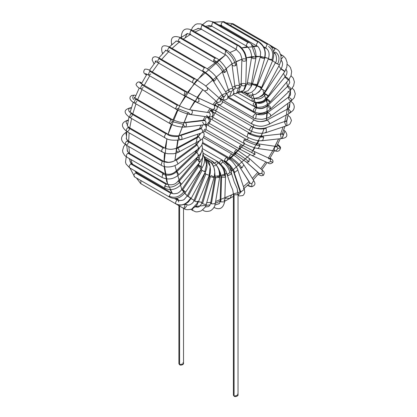 <?xml version="1.0" encoding="UTF-8"?>
<svg xmlns="http://www.w3.org/2000/svg" width="417" height="417" viewBox="0 0 417 417"><rect width="100%" height="100%" fill="white"/><g stroke="black" fill="none" stroke-linecap="round" stroke-linejoin="round"><path stroke-width="0.63" d="M182.849 362.795C185.372 363.582 180.942 366.142 179.581 364.682L179.581 362.795M178.903 205.659L178.903 363.739L179.581 364.682L183.527 363.739L183.527 208.328M179.581 364.682L179.581 206.05L179.581 364.682M221.781 165.429L224.31 168.26L226.014 171.168L227.062 174.494L228.271 175.609L227.062 174.494L229.856 172.674C228.949 168.254 226.53 164.694 222.6 161.989C226.53 164.694 228.949 168.254 229.856 172.674L230.935 172.972L231.643 173.889L228.271 175.609L231.643 173.889C230.982 169.875 228.964 166.133 225.592 162.666L222.266 160.081L220.218 161.014L219.478 162.896L220.218 161.014L222.266 160.081L222.6 161.989L220.729 164.136M223.929 200.024L224.784 201.062L224.19 201.891L220.838 201.875L220.16 200.931L220.838 201.875L221.552 177.209L220.874 176.261L224.638 175.354L225.498 176.396L224.904 177.225L221.552 177.209L220.838 201.875L224.19 201.891L224.784 201.062C223.371 208.281 219.733 210.392 213.874 207.385M218.091 204.022L219.019 203.83L219.749 202.943L220.16 200.931L220.874 176.261L221.552 177.209L224.904 177.225L225.498 176.396L224.784 201.062M224.638 175.354C224.414 169.995 222.157 165.778 217.862 162.713C222.157 165.778 224.414 169.995 224.638 175.354M225.498 176.396C224.82 171.09 224.857 166.988 217.403 161.384L215.172 162.583L214.896 163.104L215.172 162.583L217.403 161.384L217.862 162.713L216.246 165.273M215.042 203.152L214.984 204.961C215 204.57 214.823 208.203 210.298 210.877C207.056 211.763 204.664 211.555 203.121 210.267L202.584 209.954M215.261 203.704L211.377 203.861L210.694 202.949L211.377 203.861L215.725 177.606L215.047 176.693L215.725 177.606L211.377 203.861L215.261 203.704L219.608 177.449L215.725 177.606L219.608 177.449C220.974 172.044 218.722 166.748 212.837 161.561L210.913 162.338L212.837 161.561L213.301 162.359C217.961 165.82 219.988 170.662 219.389 176.897C219.988 170.662 217.961 165.82 213.301 162.359L212.623 164.564M215.996 176.047L219.389 176.897M211.044 175.463L214.171 177.043L206.326 204.012C205.774 204.596 204.528 204.466 202.584 203.616C204.528 204.466 205.774 204.596 206.326 204.012L206.321 204.09C206.405 205.836 204.664 208.114 201.083 210.929C194.729 212.905 195.464 211.273 193.029 210.658L192.581 209.939L192.743 208.599L192.581 209.939L193.029 210.658L190.819 209.381M202.584 203.616L201.88 202.803L202.584 203.616L210.434 176.568L209.73 175.755L210.434 176.568L202.584 203.616M214.182 176.964C213.629 177.548 212.383 177.418 210.434 176.568C212.383 177.418 213.629 177.548 214.182 176.964C215.698 170.079 213.984 164.746 209.047 160.972C213.984 164.746 215.698 170.079 214.182 176.964M214.171 177.043L214.781 172.268L214.083 167.874L211.972 163.589L210.418 161.853L208.714 160.608L207.661 160.665L208.714 160.608L209.047 160.972L209 162.656M184.627 204.408L186.222 204.544L184.627 204.408M186.686 205.842L184.663 208.609M205.623 158.841L206.233 159.284L205.623 158.846L206.233 159.284L210.189 166.43L209.209 175.291L205.842 174.134L194.723 201.15L193.973 200.468L194.723 201.15L198.085 202.308L194.723 201.15L205.842 174.134L209.209 175.291L210.189 166.43L206.233 159.284C211.028 161.181 211.138 174.353 209.365 175.213L198.247 202.229C197.126 203.527 198.549 204.924 191.752 209.063L198.085 202.308L191.752 209.063C187.989 210.043 185.372 209.871 183.907 208.547L185.065 204.658L183.907 208.547L148.593 188.156M205.842 174.134L205.091 173.451L205.842 174.134M141.181 183.72L140.717 183.61L140.946 180.587L140.717 183.61L136.416 177.97M175.557 198.383L178.346 199.998L177.194 200.113C175.698 201.421 175.276 202.693 175.932 203.934L175.932 203.934C175.276 202.693 175.698 201.421 177.194 200.113L174.275 198.429L177.194 200.113L178.346 199.998L178.669 201.948M175.932 203.934C181.682 206.352 186.597 204.356 190.689 197.95L187.212 196.006L188.031 196.537L202.083 170.376L201.26 169.839L202.083 170.376L188.031 196.537L190.689 197.95C186.597 204.356 181.682 206.352 175.932 203.934M189.104 196.907L190.689 197.95M204.356 157.131L205.482 158.606L207.025 162.932L206.983 167.186L206.279 169.907L205.336 172.028L202.083 170.376L204.737 171.783L206.623 164.272L204.445 157.506L206.623 164.272L204.737 171.783L205.336 172.028L191.288 198.19L188.354 201.995L184.533 204.445L180.28 205.216L177.944 204.83L176.037 204.002L140.717 183.61M134.894 170.876L135.285 171.533L134.894 170.876M134.67 176.871C133.492 175.927 133.763 174.598 135.489 172.878C133.763 174.598 133.492 175.927 134.67 176.871L129.932 168.009M135.489 172.878L136.901 173.003L135.489 172.878L170.803 193.269L171.96 193.154L170.803 193.269L135.489 172.878M134.915 170.887L136.901 173.003M203.136 154.285L204.643 158.835L204.393 162.51L203.772 164.585L202.193 167.598L201.051 166.571L202.193 167.598L185.643 192.117L184.502 191.085L185.643 192.117C179.977 198.555 175.724 199.879 169.651 197.158L169.172 196.214L170.803 193.269L169.172 196.214C174.806 198.601 179.915 196.892 184.502 191.085L181.812 189.532L182.719 189.917L199.269 165.403L198.362 165.012L199.269 165.403L182.719 189.917L184.502 191.085C179.915 196.892 174.806 198.601 169.172 196.214L169.651 197.158L134.331 176.766M183.861 191.184C181.76 189.699 181.379 189.276 182.719 189.917M201.051 166.571L199.269 165.403L201.051 166.571L203.011 155.76L201.051 166.571C202.615 167.832 202.401 167.863 200.41 166.67M131.501 163.719L129.932 160.733L130.208 161.911L129.989 160.889M130.208 161.911L131.939 163.829L130.782 163.944C129.108 165.554 128.796 166.883 129.843 167.915C128.796 166.883 129.108 165.554 130.782 163.944L132.319 164.298M131.939 163.829L167.253 184.215L166.102 184.33L164.72 185.998L164.944 188.223L164.72 185.998L166.102 184.33L130.782 163.944L166.102 184.33L167.259 184.22M164.72 185.998C170.037 188.291 175.077 186.993 179.847 182.114L177.944 181.228L178.945 181.494L197.491 159.367L196.49 159.106L197.491 159.367L178.945 181.494L179.847 182.114C175.077 186.993 170.037 188.291 164.72 185.998M126.247 156.771L125.491 162.156L126.096 164.063L129.624 167.832L164.944 188.223C170.741 190.923 176.25 189.584 181.489 184.199L179.847 182.114L181.484 184.199M181.489 184.199L200.035 162.077L197.491 159.367L198.393 159.987L201.218 152.705L198.393 159.987L200.035 162.077L198.591 161.535M127.216 149.76L127.232 150.839L127.216 149.76M127.248 149.979L127.232 150.839L129.056 153.07L127.899 153.185C126.283 154.697 125.934 156.01 126.851 157.126L126.851 157.126C125.934 156.01 126.283 154.697 127.899 153.185L129.056 153.07L129.51 153.816M127.899 153.185L163.219 173.576L164.376 173.462L163.219 173.576L127.899 153.185M201.953 144.98L202.537 148.04L201.52 152.137L200.316 154.066L198.909 155.635L196.897 152.513L198.909 155.635L178.924 174.692L176.912 171.575L178.924 174.692C173.66 179.221 168.041 180.144 162.062 177.465L162.625 174.045L163.219 173.576L162.625 174.045C167.493 176.203 172.257 175.38 176.912 171.575L175.734 171.345L176.824 171.517L196.808 152.455L195.719 152.288L196.808 152.455L176.912 171.575C172.257 175.38 167.493 176.203 162.625 174.045L162.062 177.465L126.742 157.079L124.667 155.473L122.874 152.466L122.577 150.547L123.656 146.612L125.277 144.527M196.897 152.513L199.712 147.764L196.897 152.513M198.909 155.635L197.773 155.437M126.455 136.051L125.772 132.517L126.638 132.491L125.772 132.517L126.455 136.051M126.419 137.766L126.262 138.673L126.419 137.766M128.566 141.884C128.118 143.938 127.19 144.923 125.772 144.829L125.772 144.829C124.985 143.646 125.371 142.353 126.93 140.941L128.087 140.826L126.93 140.941L162.249 161.327L163.401 161.212L162.666 161.15C167.061 163.162 171.434 162.802 175.797 160.065L175.27 160.175L175.797 160.065C171.434 162.802 167.061 163.162 162.666 161.15L162.249 161.327L126.93 140.941C125.371 142.353 124.985 143.646 125.772 144.829L125.772 144.829C120.138 140.732 120.138 136.625 125.772 132.517L126.674 131.996M198.007 148.504L198.831 148.473L197.225 144.881L176.417 160.295L175.797 160.065L176.417 160.295L197.225 144.881L198.831 148.473L178.023 163.891L176.417 160.295L178.023 163.891C174.952 166.138 167.321 168.864 161.092 165.221L162.249 161.327L161.092 165.221L125.772 144.829M197.225 144.881L196.079 144.756L196.61 144.647L199.3 141.082L196.61 144.647L197.225 144.881M127.508 124.678C126.023 123.229 125.798 121.858 126.836 120.56L128.186 120.701L126.982 120.492L128.321 119.992M127.456 125.017L127.201 125.71L127.456 125.017M129.51 128.858C128.863 130.855 127.91 131.704 126.648 131.397C125.981 130.161 126.398 128.889 127.899 127.571L129.056 127.456L127.899 127.571L163.219 147.962L164.486 147.926L163.219 147.962L127.899 127.571C126.398 128.889 125.981 130.161 126.648 131.397L126.648 131.397M162.515 151.96C161.217 151.11 161.452 149.776 163.219 147.962C161.452 149.776 161.217 151.11 162.515 151.96M178.309 152.226C179.68 151.371 179.487 150.021 177.741 148.171L176.589 148.051L177.741 148.171L198.747 136.865L197.595 136.745L198.747 136.865L177.741 148.171C179.487 150.021 179.68 151.371 178.309 152.226C176.401 151.235 175.792 149.87 176.485 148.118M199.321 140.92C200.686 140.065 200.499 138.715 198.747 136.865C200.499 138.715 200.686 140.065 199.321 140.92L177.663 152.658L173.748 153.732L167.816 153.748L163.964 152.752L162.062 151.851L126.742 131.459C120.899 126.57 120.977 122.911 126.982 120.492M197.684 136.703L198.362 136.265L200.15 133.409L198.362 136.265L197.684 136.703M129.791 112.256C128.384 110.786 128.316 109.369 129.588 108.008L131.24 108.311L129.989 107.878L131.444 107.649M132.319 115.134C131.506 117.031 130.547 117.73 129.442 117.229L130.782 113.487L131.939 113.372L130.782 113.487L166.102 133.878L167.253 133.763L167.733 134.727C171.481 136.588 175.208 137.047 178.919 136.114L179.68 135.353L180.749 135.504L179.68 135.353C179.315 136.64 167.775 135.191 167.253 133.763L166.102 133.878L130.782 113.487L129.442 117.229M164.976 137.782L164.976 137.782C164.147 136.62 164.522 135.322 166.102 133.878C164.522 135.322 164.147 136.62 164.976 137.782M129.989 107.878C125.553 109.348 121.905 111.584 129.624 117.38L164.944 137.766C168.056 140.128 173.456 140.784 181.145 139.742L181.145 139.742C182.411 138.533 182.286 137.12 180.749 135.504L201.312 128.655L200.243 128.504L201.312 128.655L180.749 135.504C182.286 137.12 182.411 138.533 181.14 139.742C179.393 139.528 178.653 138.319 178.919 136.114M205.357 124.772L206.347 127.706L205.909 129.63L204.862 131.079L201.708 132.893C202.98 131.678 202.85 130.266 201.312 128.655C202.85 130.266 202.98 131.678 201.703 132.893L181.145 139.742M199.482 129.26L201.734 127.638L201.906 126.747L201.724 127.722M133.706 99.517C132.371 98.042 132.45 96.624 133.946 95.253M134.727 95.107L135.78 95.665L134.727 95.107L131.657 95.436L130.13 96.921L129.901 98.334L130.396 99.752L131.845 101.331L134.331 103.009L134.071 102.77L135.489 99.116L136.646 99.001L135.489 99.116L170.803 119.507L171.96 119.392L172.174 121.639C171.194 123.338 170.261 123.828 169.365 123.124L170.803 119.507L135.489 99.116L134.071 102.77L169.651 123.401C174.16 125.976 179.279 127.206 185.007 127.091L185.622 126.857C186.795 125.434 186.707 124.047 185.357 122.687L184.491 122.494L185.357 122.687L204.856 120.503L203.986 120.31L204.856 120.503L185.357 122.687C186.707 124.047 186.795 125.434 185.622 126.857L185.007 127.091L183.027 124.276L172.174 121.639M136.901 101.133C135.958 102.884 135.014 103.426 134.071 102.77M134.389 98.72L134.331 97.328L136.646 99.001L171.96 119.392L170.803 119.507L169.365 123.124M185.007 127.091L205.122 124.673C206.29 123.25 206.207 121.858 204.856 120.503C206.207 121.858 206.29 123.25 205.122 124.673L204.502 124.902L202.521 122.092M139.778 82.67L141.827 82.947M143.125 87.278C142.088 88.847 141.175 89.233 140.393 88.44L141.874 84.901L143.031 84.787L141.874 84.901L177.194 105.287L178.346 105.173L177.194 105.287L141.874 84.901L140.393 88.44L140.717 88.79L140.393 88.44M177.767 108.613L188.734 112.736L177.767 108.613L176.037 109.181L175.583 108.446L177.194 105.287L175.583 108.446L176.037 109.181L140.717 88.79C138.267 87.758 136.703 86.319 136.015 84.469C137.151 81.888 138.825 81.279 141.035 82.639M176.037 109.181C181.046 111.912 185.779 113.685 190.235 114.498L191.643 113.987C192.685 112.512 192.612 111.219 191.424 110.109L209.261 112.653L191.424 110.109C192.612 111.219 192.685 112.512 191.643 113.987L190.235 114.498L188.734 112.736M208.067 117.041L209.48 116.531C210.522 115.056 210.449 113.758 209.261 112.653C210.449 113.758 210.522 115.056 209.48 116.531L208.073 117.041L206.571 115.28M146.409 75.013L145.736 74.497L146.409 75.013M146.523 74.831L145.924 74.627L146.523 74.831M150.798 73.991L148.593 75.154L148.212 74.685L149.75 71.26L150.902 71.145L149.75 71.26L185.065 91.651L186.222 91.537L186.686 92.861L184.632 95.613L195.964 101.586L184.632 95.613M146.398 75.029L145.736 74.497C143.453 73.267 143.146 71.51 144.808 69.232C146.753 68.904 148.786 69.54 150.902 71.145L186.222 91.537L185.065 91.651L183.907 95.545L185.065 91.651L149.75 71.26L148.212 74.685L148.593 75.154L145.502 73.548M148.593 75.154L183.907 95.545L196.704 102.285L199.013 101.571L198.638 98.084L214.401 105.345L198.763 98.151L199.013 101.571L196.704 102.285L195.964 101.586C195.62 99.121 196.553 97.979 198.763 98.151M196.704 102.285L212.336 109.478L214.646 108.764L214.401 105.345L214.646 108.764L212.279 109.452M154.186 63.702L153.378 62.805L154.186 63.702M154.394 63.431L153.857 63.233L154.394 63.431M159.685 61.674L157.715 62.514L157.287 61.909L158.867 58.62L160.024 58.505L158.867 58.62L194.186 79.011L195.344 78.896L194.186 79.011L158.867 58.62L157.287 61.909L157.715 62.514L155.108 61.346L156.339 60.7M217.914 102.775L204.565 90.979L192.904 82.811C192.279 81.565 192.706 80.299 194.186 79.011C192.706 80.299 192.279 81.565 192.904 82.811L204.565 90.979L207.494 90.03L207.411 87.356L207.494 90.03L204.565 90.979L192.904 82.811L157.715 62.514M217.523 102.608L220.452 101.659L220.369 98.985L220.452 101.659L217.523 102.608C215.141 102.149 218.633 97.01 220.108 98.803L204.7 85.151L195.344 78.896L160.024 58.505L157.329 57.192L155.239 56.722L153.758 57.009L152.648 57.911L152.127 59.975L154.097 63.822M162.844 53.418L162.067 52.313L162.844 53.418M163.068 53.178L162.687 53.016L163.068 53.178M169.521 50.702L167.801 51.255L167.347 50.509L168.958 47.361L170.115 47.246L168.958 47.361L204.278 67.752L205.435 67.637L204.278 67.752L168.958 47.361L167.347 50.509L167.801 51.255L165.408 50.332L165.867 50.071M223.319 96.65L223.288 97.088L222.824 96.176L224.19 96.9L222.824 96.176L212.936 80.465L214.302 81.19L212.936 80.465C210.679 77.286 207.405 74.346 203.121 71.641L202.641 70.661L204.278 67.752L202.641 70.661C207.697 73.809 211.581 77.322 214.302 81.19L216.85 78L214.302 81.19C211.581 77.322 207.697 73.809 202.641 70.661L203.121 71.641L167.801 51.255M222.814 99.726L224.19 96.9L226.739 93.71L224.19 96.9L222.829 99.731L220.411 98.62M216.334 77.51L216.85 78C214.708 74.601 210.903 71.145 205.435 67.637L170.115 47.246C161.238 43.462 161.124 47.731 162.067 52.313L162.599 53.684M222.824 96.176L222.866 94.404L226.222 93.22L226.739 93.71L216.85 78M221.109 98.271L220.145 98.464M172.185 44.416L171.491 43.399L172.185 44.416M175.646 41.549L176.12 40.981L175.646 41.549M179.998 41.408L178.559 41.716L178.085 40.819L179.717 37.827L180.869 37.712L179.717 37.827L215.031 58.213L216.188 58.099L215.031 58.213L179.717 37.827L178.085 40.819L178.559 41.716L176.125 40.975L176.026 41.247M215.803 61.325L213.874 62.107L213.671 59.84L215.031 58.213L213.671 59.84C219.014 63.311 222.725 67.564 224.805 72.6L226.671 70.202L224.805 72.6C222.725 67.564 219.014 63.311 213.671 59.84L213.874 62.107L178.559 41.716M213.874 62.107C215.297 61.971 223.069 70.874 222.292 71.682L224.805 72.6L222.292 71.682L222.334 70.739M222.292 71.682L228.808 90.995L231.32 91.912L233.186 89.514L231.32 91.912L229.668 96.442L227.807 96.118L229.668 96.442L231.32 91.912L228.808 90.995L228.85 90.056C229.746 88.675 230.982 88.248 232.55 88.774L233.186 89.514L226.671 70.202C227.114 68.623 219.342 59.094 216.188 58.099L180.869 37.712C173.712 35.096 170.584 36.993 171.491 43.399L171.726 44.812M226.035 69.457L226.671 70.202M181.713 37.103L181.301 36.342L181.713 37.103M186.17 34.277L186.873 33.688L186.17 34.277M190.809 34.074L189.652 34.189L190.809 30.3L191.961 30.186L190.809 30.3L226.123 50.692L227.281 50.577L226.123 50.692L190.809 30.3L189.652 34.189L186.873 33.688L186.435 34.121M234.145 89.28L234.938 88.795L235.042 87.633L232.045 64.765C233.067 63.697 226.525 54.252 224.966 54.58L225.561 51.129L226.123 50.692L225.561 51.129C231.008 54.815 234.354 59.647 235.6 65.636L236.632 64.161L235.6 65.636C234.354 59.647 231.008 54.815 225.561 51.129L224.966 54.58L189.652 34.189M232.05 64.484C232.373 65.865 233.556 66.251 235.6 65.636C233.556 66.251 232.373 65.865 232.05 64.484M234.995 87.096L234.995 86.814C235.318 88.195 236.502 88.581 238.545 87.966L239.577 86.491L238.545 87.966L236.439 93.507L233.473 93.585L236.439 93.507L238.545 87.966C236.502 88.581 235.318 88.195 234.995 86.814C235.735 85.417 237.038 85.011 238.905 85.594L239.577 86.491L236.632 64.161C235.819 58.948 232.702 54.419 227.281 50.577L191.961 30.186C185.596 27.355 182.041 29.404 181.301 36.342L181.301 37.379M235.959 63.264L236.632 64.161M196.96 28.966L197.898 28.445L196.96 28.966M201.614 28.929L200.744 28.909L201.901 25.015L203.053 24.9L201.901 25.015L237.216 45.406L238.373 45.291L237.669 45.218C243.007 48.956 245.837 54.116 246.15 60.689L246.478 60.053L246.15 60.689C245.837 54.116 243.007 48.956 237.669 45.218L237.216 45.406L201.901 25.015L200.744 28.909L197.898 28.445L197.158 28.888M239.671 87.805L240.724 86.689L241.156 84.766L241.855 59.923C242.246 59.271 240.604 53.694 239.759 53.089L236.058 49.3L237.216 45.406L236.058 49.3L200.744 28.909M241.87 60.1C242.892 61.351 244.32 61.549 246.15 60.689C244.32 61.549 242.892 61.351 241.87 60.1C242.324 58.776 243.632 58.443 245.801 59.11M241.156 84.766C241.61 83.442 242.923 83.113 245.087 83.775L245.764 84.724L245.535 86.72L244.941 88.581L243.559 90.645L245.436 85.355C243.606 86.215 242.183 86.022 241.156 84.766C242.183 86.022 243.606 86.215 245.436 85.355L243.559 90.645L238.519 91.855M207.817 25.833L208.974 25.484L207.817 25.833M212.097 26.12L211.497 26.026L212.654 22.137L213.812 22.023L212.654 22.137L247.969 42.524L249.262 42.508L251.347 44.093L255.944 58.031L251.347 44.093L249.126 42.409L213.812 22.023L208.781 20.85L206.827 21.277L202.542 24.624M247.255 46.527L211.497 26.026L212.654 22.137L247.969 42.524C246.212 44.332 245.973 45.661 247.255 46.527C245.973 45.661 246.212 44.332 247.969 42.524L249.262 42.508M246.817 46.417C247.25 46.235 248.386 47.538 250.21 50.316C251.54 54.288 251.931 56.613 251.378 57.275L251.519 57.739C253.312 58.875 254.787 58.974 255.944 58.031C254.787 58.974 253.312 58.875 251.519 57.739L247.172 83.999C248.965 85.131 250.435 85.23 251.592 84.291L251.587 84.338M251.519 57.739C251.56 56.535 252.806 56.326 255.261 57.124M241.573 92.027L243.424 92.298L248.157 90.677L250.883 86.866L255.944 58.015C256.361 52.094 254.829 47.455 251.347 44.093L249.126 42.409M251.592 84.291C250.435 85.23 248.965 85.131 247.172 83.999L247.031 83.536L245.504 86.851M247.172 83.999C247.208 82.79 248.454 82.582 250.909 83.379M219.081 25.062L219.848 25.072L219.081 25.062M221.927 25.739C220.749 24.796 221.02 23.461 222.746 21.741C221.02 23.461 220.749 24.796 221.927 25.739L219.097 25.072M214.114 22.195L223.903 21.627L259.218 42.018L258.06 42.133C256.491 43.561 256.116 44.864 256.924 46.032C256.116 44.864 256.491 43.561 258.06 42.133L222.746 21.741L223.903 21.627L222.746 21.741L258.06 42.133L259.218 42.018L259.697 43.019C264.305 46.412 265.931 51.327 264.587 57.76C265.931 51.327 264.305 46.412 259.697 43.019M221.589 25.635L256.924 46.032M256.908 46.021C258.311 46.35 259.546 48.476 260.615 52.406L260.317 56.889L264.055 57.369L264.587 57.76C264.482 58.708 263.195 58.625 260.719 57.51L260.317 56.889L260.719 57.51C263.195 58.625 264.482 58.708 264.587 57.76L264.759 58.182C266.327 51.296 264.477 45.906 259.218 42.018M260.317 56.889L252.462 83.937L256.2 84.411L256.731 84.807C256.627 85.756 255.34 85.673 252.864 84.557L252.462 83.937L252.864 84.557C255.34 85.673 256.627 85.756 256.731 84.807L256.903 85.23L264.759 58.182M230.518 25.447L231.868 23.852L233.02 23.738L231.868 23.852L267.182 44.244L268.339 44.129L267.182 44.244L231.868 23.852L230.518 25.447M268.392 58.755L271.848 59.793C273.75 53.949 272.645 49.487 268.532 46.417C272.645 49.487 273.75 53.949 271.848 59.793L272.666 60.517L269.179 59.459L272.666 60.517L261.548 87.528L258.055 86.47L261.548 87.528L260.724 86.809L257.268 85.772L258.055 86.47L257.268 85.772L268.392 58.755L269.179 59.459L268.392 58.755C269.851 53.975 269.064 50.431 266.025 48.132L265.738 47.846L267.182 44.244L265.738 47.846L266.025 48.132L263.596 46.73M246.619 93.147L247.099 94.122L246.619 93.147M249.215 93.09L248.251 94.007L247.099 94.122C247.516 95.467 250.393 95.493 255.73 94.195C259.244 91.719 261.183 89.499 261.548 87.528M271.076 46.49L275.058 48.789L276.216 48.674L275.058 48.789L271.076 46.49M275.606 52.141C279.249 54.882 279.937 58.813 277.675 63.926C279.937 58.813 279.249 54.882 275.606 52.141L273.901 52.678L273.625 52.417L273.901 52.678C276.111 52.724 277.665 60.548 275.35 62.79L279.426 64.979L280.995 60.423L280.995 55.831L279.369 51.682L277.899 49.925L268.376 44.15M273.448 51.927L275.058 48.789L273.448 51.927M276.612 63.577C274.876 62.54 275.23 62.659 277.675 63.926L275.35 62.79L261.303 88.957L262.564 89.738L265.379 91.146L279.426 64.979M262.564 89.738C260.828 88.706 261.183 88.821 263.627 90.088L261.303 88.957L259.327 91.573L257.951 92.663M249.715 95.118L249.986 97.218L249.715 95.118M252.733 94.737L251.138 97.104L249.986 97.218L252.014 98.073L254.313 98.402L258.79 97.453L262.309 95.118L265.379 91.146M280.886 55.31L282.601 55.518L280.886 55.31M283.06 56.858L280.975 59.6M281.011 55.946L281.444 55.633L281.011 55.946M280.99 68.868L264.441 93.382L265.608 94.43C264.024 93.158 264.227 93.116 266.213 94.305C268.324 95.801 268.704 96.223 267.365 95.582L265.608 94.43C264.024 93.158 264.227 93.116 266.213 94.305C268.324 95.801 268.704 96.223 267.365 95.582L268.277 95.973L284.827 71.453L283.92 71.062C285.254 71.708 284.874 71.281 282.762 69.79C280.777 68.602 280.573 68.638 282.158 69.915C280.573 68.638 280.777 68.602 282.762 69.79C284.874 71.281 285.254 71.708 283.92 71.062L280.99 68.868L281.798 67.439L282.575 64.578L282.549 63.123L281.809 60.991L281.048 60.079M265.608 94.43C262.361 98.558 258.79 99.825 254.902 98.224L253.27 101.149L252.113 101.258L252.087 98.636L252.113 101.258L256.382 102.488C260.948 101.946 263.502 101.185 264.034 100.2L268.277 95.973M252.394 98.167L252.087 98.636L252.394 98.167M287.219 64.411L289.033 65.75L290.472 67.564L291.665 71.474L291.05 75.696L288.694 79.751L287.694 79.491L285.431 77.531L285.15 76.78L287.396 77.948L288.694 79.751L287.396 77.948L285.15 76.78L286.661 74.226L287.047 71.734L286.218 69.514M269.142 101.612L266.885 99.658L266.604 98.907L268.85 100.075L270.148 101.878L269.142 101.612M288.694 79.751L270.148 101.878L268.85 100.075L266.604 98.907L285.15 76.78M266.885 99.658C263.435 103.197 259.848 104.182 256.121 102.618C259.848 104.182 263.435 103.197 266.885 99.658M254.573 102.233L253.244 103.791L253.416 106.126L253.244 103.791L254.573 102.233M256.054 102.467L254.573 106.012L253.416 106.126L257.69 107.414L262.423 106.908L265.264 105.772L268.47 103.588L270.148 101.878M289.309 80.127L289.758 82.639L289.309 80.127M287.714 86.288L267.615 105.683C263.904 108.733 260.145 109.436 256.351 107.805C260.145 109.436 263.904 108.733 267.615 105.683C267.975 104.938 268.887 105.339 270.336 106.888L270.92 108.696L269.83 108.524L267.615 105.683C267.975 104.938 268.887 105.339 270.336 106.888L270.92 108.696L290.904 89.634L290.321 87.825C288.866 86.277 287.959 85.876 287.594 86.621C287.959 85.876 288.866 86.277 290.321 87.825L290.904 89.634L289.815 89.462L287.594 86.621L289.758 82.639L289.424 80.742M267.73 105.35L264.977 107.252L261.845 108.311C258.67 108.55 256.778 108.337 256.168 107.659L256.351 107.805C255.355 107.289 254.427 107.899 253.562 109.624L253.854 111.662L253.562 109.624C254.427 107.899 255.355 107.289 256.351 107.805L255.011 111.547M290.467 90.765L288.642 97.072L291.4 99.121L291.368 100.805L290.222 100.685C288.627 99.35 288.1 98.146 288.642 97.072L290.467 90.765M267.354 112.819L267.829 112.491L270.591 114.539L267.829 112.491L267.386 112.799L288.642 97.072L290.206 95.42L290.513 93.173M270.591 114.539L270.555 116.223L270.591 114.539M220.39 98.641L253.416 117.709L253.03 115.968L255.6 113.643L257.028 114.279C258.644 115.009 263.685 114.711 263.857 114.331L267.386 112.799L257.028 114.279L255.6 113.643L253.03 115.968L253.416 117.709C253.27 118.491 256.153 119.027 262.069 119.325C266.797 118.449 269.622 117.417 270.555 116.223L291.368 100.805L291.4 99.121L288.642 97.072M227.838 97.604L257.06 114.284M290.06 102.535L288.423 108.764L290.571 111.475L290.05 112.929L288.898 112.814L287.86 108.858L288.423 108.764L290.06 102.535M217.085 103.786L252.113 124.078L251.665 122.624L253.901 119.966L254.427 120.07L253.901 119.966C258.41 122.056 262.913 122.092 267.417 120.07C262.913 122.092 258.41 122.056 253.901 119.966L251.665 122.624L252.113 124.078C260.604 127.774 264.123 125.986 269.043 124.235L269.564 122.78L267.417 120.07L266.854 120.164L267.417 120.07L269.564 122.78L269.043 124.235L290.05 112.929L290.571 111.475L288.423 108.764L287.86 108.858L289.341 107.69L289.591 106.476M287.897 115.676L286.714 121.488L286.959 125.626L285.885 125.475L284.608 122.4L285.494 121.243L286.714 121.488L287.897 115.676M287.975 115.321L290.185 117.26L291.467 120.492L290.091 123.792L288.679 124.871L286.959 125.626L286.714 121.488L285.494 121.243L264.931 128.092L266.15 128.337L266.39 132.481L265.321 132.33M286.959 125.626L266.39 132.481L266.15 128.337C261.297 129.604 256.361 129.02 251.331 126.586L249.507 129.406L249.986 130.573L249.507 129.406L251.331 126.586C256.361 129.02 261.297 129.604 266.15 128.337L264.931 128.092C259.582 129.02 255.371 128.514 252.295 126.57L251.331 126.586L252.295 126.57L216.981 106.179L216.47 106.074L216.981 106.179L217.439 107.513M283.711 129.989L284.936 130.928L282.147 138.486L281.277 138.293L280.479 134.712L281.631 133.893L283.263 134.884L284.936 130.928L283.711 129.989M283.716 129.979L284.936 130.928C288.194 135.244 287.266 137.761 282.147 138.486L283.263 134.884L281.631 133.893L262.137 136.078L263.768 137.073L262.653 140.675L261.782 140.482M260.985 136.901L262.137 136.078L263.768 137.073C258.748 137.355 253.489 136.098 247.985 133.294L247.099 137.005L247.985 133.294C253.489 136.098 258.748 137.355 263.768 137.073L262.653 140.675L282.147 138.486M262.137 136.078C258.259 136.302 254.016 135.275 249.408 133.002L247.985 133.294L249.408 133.002L249.882 133.909M249.408 133.002L214.093 112.611L212.717 112.866L214.093 112.611L214.187 115.102L212.936 116.499L211.794 116.624M212.733 110.927L212.097 110.463L212.733 110.927M210.528 110.656L212.816 110.745M277.368 144.939L280.625 147.816L277.92 148.436L275.752 151.063L275.215 150.876C274.005 149.724 273.953 148.41 275.058 146.935L276.403 146.482L277.92 148.436L280.625 147.816L277.368 144.939M277.644 144.381L279.974 146.403L280.625 147.816C279.833 150.725 278.207 151.809 275.752 151.063L277.92 148.436L276.403 146.482L258.566 143.938L260.083 145.893L257.914 148.52L257.378 148.332M275.752 151.063L257.914 148.52L260.083 145.893C255.183 145.012 249.814 143.005 243.987 139.872L243.538 143.172L243.987 139.872C249.814 143.005 255.183 145.012 260.083 145.893L258.566 143.938L252.275 142.134L245.848 139.169L243.987 139.872L245.848 139.169L246.285 139.831M245.848 139.169L210.533 118.777L208.943 119.205L210.533 118.777L210.423 121.618L208.714 122.89M244.69 143.057L243.538 143.172C248.568 145.908 253.364 147.691 257.914 148.52M269.997 158.111L272.098 159.508L273.026 160.92L272.921 162.328L270.711 161.509L267.876 162.833L270.711 161.509L272.921 162.328C270.883 163.975 269.246 164.162 268.001 162.901L252.238 155.64L255.079 154.316L252.363 155.703L239.41 148.89L239.483 146.101L239.41 148.89L240.567 148.775M268.475 158.736L269.935 158.7L270.711 161.509L269.935 158.7L254.297 151.501L255.079 154.316L239.483 146.101L255.079 154.316L254.297 151.501L241.724 144.881L239.483 146.101L241.724 144.881L242.095 145.33M241.724 144.881L206.405 124.49L206.326 127.294M204.7 131.235L237.158 149.974L249.361 158.554L248.918 161.806L249.361 158.554L262.319 170.183L261.876 173.436L262.319 170.183C263.596 171.444 265.254 172.117 263.377 175.369L261.876 173.436L259.228 173.623L246.27 161.994L259.483 173.811L261.876 173.436L263.377 175.369L261.266 175.786L258.05 174.421M248.918 161.806L246.525 162.182L248.918 161.806C245.18 158.585 240.411 155.239 234.62 151.767L234.849 153.982L234.62 151.767C240.411 155.239 245.18 158.585 248.918 161.806M237.435 150.24C236.528 149.547 235.589 150.057 234.62 151.767C235.589 150.057 236.528 149.547 237.435 150.24M236.006 153.868L234.849 153.982L246.27 161.994L259.817 173.957M247.5 185.419L249.835 186.435L251.816 186.748L251.847 183.642L250.299 183.475L249.788 182.985L239.9 167.274L250.299 183.475L251.847 183.642L251.816 186.748L247.688 185.247M232.446 154.399C231.279 153.977 230.32 154.733 229.569 156.672C234.995 160.097 239.129 163.85 241.964 167.931L240.416 167.764L241.964 167.931C239.129 163.85 234.995 160.097 229.569 156.672C230.32 154.733 231.279 153.977 232.446 154.399L232.295 154.29C237.294 157.412 241.13 160.92 243.815 164.809L241.964 167.931L243.815 164.809L253.703 180.519L251.847 183.642L253.703 180.519C254.214 181.942 257.075 184.622 251.816 186.748M229.569 156.672L229.986 158.293L229.569 156.672M238.029 195.432L241.182 191.742L239.963 190.783L240.599 191.523L234.083 172.211L233.447 171.465L234.083 172.211L240.599 191.523L241.182 191.742L238.029 195.432M243.434 188.427L244.346 189.302L241.182 191.742L244.346 189.302L244.763 192.576L243.632 194.932L242.689 195.615L239.4 195.933L238.029 195.526M226.123 161.582C227.682 160.17 228.068 158.872 227.281 157.689L227.281 157.689C225.863 157.6 224.935 158.58 224.487 160.639C224.935 158.58 225.863 157.6 227.281 157.689L230.601 160.092C234.557 163.047 238.138 169.855 237.831 169.99L234.667 172.429L234.083 172.211L234.667 172.429C232.801 167.822 229.407 163.891 224.487 160.639L224.966 161.697L224.487 160.639C229.407 163.891 232.801 167.822 234.667 172.429L237.831 169.99L244.346 189.302M237.351 394.263C239.874 395.045 235.443 397.604 234.083 396.15L233.405 395.207L233.405 193.816L234.083 194.76L237.351 194.76L238.029 193.816L237.351 194.76L234.083 194.76L233.405 193.816L237.351 192.873M231.643 173.889L234.265 182.047L237.111 188.343L238.029 193.816L238.029 395.207L234.083 396.15L234.083 194.76L234.083 394.263M226.123 198.085L229.981 198.466L231.576 194.937L215.625 201.5L231.576 194.937L229.981 198.466L226.123 198.085L224.852 198.805M220.197 201.176L215.339 203.22M210.085 204.914L195.542 206.446M179.002 200.306L176.589 198.242L179.002 200.306M164.105 166.44L166.706 181.624L172.377 193.368L170.032 189.584M167.681 184.434L164.001 163.6L166.925 138.736L165.075 148.238M207.312 68.821L225.534 54.935L195.891 81.112L180.123 104.672L168.093 134.201L171.293 124.256M172.951 119.924L177.407 109.932M179.513 105.814L185.059 96.202M187.582 92.313L204.34 71.724M229.944 52.521L236.533 49.597L229.944 52.521M253.093 46.131L257.305 46.277L241.605 47.919L247.224 46.673M222.042 25.896L220.312 25.771L222.042 25.896M211.935 26.281L207.181 27.282L211.935 26.281M201.244 29.195L195.005 31.942L201.244 29.195M190.241 34.533L183.261 39.089L190.241 34.533M179.258 42.117L172.059 48.372L179.258 42.117M168.63 51.729L161.64 59.438L168.63 51.729M158.689 63.076L152.262 71.933L158.689 63.076M149.739 75.816L144.178 85.449L149.739 75.816M142.077 89.572L137.62 99.569L142.077 89.572M135.947 103.942L132.768 113.851L135.947 103.942M131.569 118.501L129.755 127.857L131.569 118.501M129.134 132.841L128.676 141.165L129.134 132.841M128.817 146.586L129.557 153.362L128.817 146.586M130.87 159.461L132.377 164.079L130.87 159.461M136.124 171.585L137.094 173.024L136.124 171.585M240.89 83.859L240.739 84.755M225.159 162.249L226.123 161.707L244.659 143.792L229.736 159.377M247.172 139.888L248.428 137.709L247.172 139.888M250.158 134.389L253.979 124.964L250.544 133.596M255.652 118.694L256.424 114.05M252.452 93.064L256.747 107.946L256.236 102.478M196.068 150.521L196.313 151.663M197.971 156.526L200.061 159.961M213.311 165.862L215.5 165.643L213.311 165.862M218.612 104.735L217.929 106.726L218.612 104.735M216.199 111.068L215.203 113.252L216.199 111.068M213.082 117.365L211.831 119.528L213.082 117.365M209.329 123.422L207.937 125.376L209.329 123.422M200.337 134.055L199.899 134.472M231.576 194.937L233.405 193.848M237.273 191.314L237.779 190.96M243.445 186.634L248.991 181.718L243.445 186.634M252.353 178.382L257.81 172.357L252.353 178.382M260.74 168.77L265.806 161.89L260.74 168.77M268.397 157.991L272.781 150.636L268.397 157.991M275.095 146.294L278.598 138.887L272.838 150.537M280.61 134.008L283.138 126.904L280.61 134.008M284.738 121.493L286.297 114.951L284.738 121.493M287.323 109.15L287.985 103.312L286.463 114.122M288.121 92.293L288.038 91.156M287.495 86.496L286.646 82.196L287.495 86.496M285.051 76.905L283.544 73.35L285.051 76.905M280.985 68.883L278.843 66.068L280.985 68.883M275.408 62.68L272.614 60.642L275.408 62.68M264.983 57.322L268.491 58.505L261.183 56.576M251.456 56.712L246.343 57.765L260.427 56.488L256.116 56.316M231.873 63.864L241.839 59.188L236.048 61.653M231.576 64.03L205.831 86.032L231.576 64.03M197.142 97.37L202.886 89.598L189.626 109.681L194.739 101.003M188.083 112.626L178.768 136.182L174.911 160.425L177.658 140.42M174.968 165.612L181.807 189.547L174.968 165.612M181.906 189.699L187.275 195.891L184.71 193.358M191.038 198.638L194.072 200.217L191.038 198.638M197.147 201.359L201.995 202.396L198.456 201.724M206.738 202.657L210.788 202.375L206.738 202.657M226.869 173.508L219.79 175.666L226.869 173.508M215.125 176.063L215.943 176.057M209.855 175.291L209.365 175.14L209.855 175.291M205.581 173.389L205.211 173.149M201.343 169.683L198.497 165.226L201.573 169.948M198.383 164.981L198.106 164.376L198.383 164.981M196.428 159.185L196.219 158.199L196.428 159.185M195.542 152.45L195.5 150.944L195.542 152.45M195.771 144.986L197.84 134.18L195.771 144.986M199.571 128.728L200.879 125.308L199.571 128.728M203.063 120.414L205.023 116.609L203.063 120.414M207.536 112.293L210.074 108.441L207.536 112.293M212.884 104.641L215.808 101.112L212.884 104.641M218.967 97.729L221.99 94.852L218.967 97.729M225.576 91.865L228.407 89.811L225.576 91.865M232.451 87.33L234.86 86.1L232.451 87.33M239.29 84.328L241.162 83.786L239.29 84.328M247.135 82.91L252.598 83.489M256.914 85.198L250.951 83.15M261.11 88.498L259.843 87.273M264.248 92.944L264.576 93.596M266.348 98.303L267.547 105.517M267.594 111.104L266.338 120.57L267.38 103.682L263.085 91M261.214 136.135L264.253 128.285M262.455 133.205L251.576 152.612M250.059 154.592L231.576 171.147L250.059 154.592M203.658 130.63L205.044 129.046M230.278 166.326L231.576 171.147L230.278 166.326M252.869 150.824L254.865 147.853M256.564 145.111L259.03 140.665M217.095 176.005L219.53 175.713M178.945 135.556L187.436 113.898M266.64 48.554L264.024 47.606M164.48 152.945L163.996 161.515M197.001 160.133L197.423 159.784M185.357 37.348L186.952 33.819L187.728 33.527L186.952 33.819L185.357 37.348M202.511 148.676L222.266 160.081M218.784 169.25L220.504 173.279L220.874 176.261M203.079 153.112L217.403 161.384M214.765 171.908L215.047 176.693L210.694 202.949L209.892 205.268L208.662 206.53L206.863 206.806M204.2 156.573L212.837 161.561M210.158 172.701L209.73 175.755L201.359 204.163L198.987 206.806L197.794 207.192L195.927 206.941M205.602 158.814L208.714 160.608M205.743 171.205L193.973 200.468C193.342 203.798 188.077 206.264 186.222 204.544L185.414 204.075M202.136 167.686L187.212 196.006L184.335 199.316C183.584 200.421 178.638 201.057 178.346 199.998M136.646 172.763L171.96 193.154C172.346 193.853 173.993 193.936 176.907 193.394C178.346 193.097 179.977 191.81 181.812 189.532L198.362 165.012L199.561 162.646M198.08 156.422L196.49 159.106L177.944 181.228C175.432 184.543 171.872 185.539 167.253 184.215M202.25 150.198L203.058 152.94L202.599 157.501L200.035 162.077M129.056 153.07L164.376 173.462C168.614 175.046 172.398 174.342 175.734 171.345L195.719 152.288L197.689 149.322M126.419 138.074L126.262 138.673L128.087 140.826L163.401 161.212L168.442 162.328C171.83 162.015 174.108 161.296 175.27 160.175L196.079 144.756L197.741 143.036L198.252 141.644M198.831 148.473L201.672 145.47L202.886 141.697L202.386 138.856M127.388 125.496L127.195 125.725L129.056 127.456L164.376 147.847C168.411 149.719 172.482 149.786 176.589 148.051L197.595 136.745L199.128 135.561L199.498 134.29M199.785 140.821L202.777 138.408L203.824 136.562L204.163 134.279L203.574 132.053M167.253 133.763L131.939 113.372L129.942 111.756L129.948 112.288M179.68 135.353L200.243 128.504M204.726 120.81L205.101 120.039L184.491 122.494C181.776 122.9 177.595 121.863 171.96 119.392M204.502 124.902L207.395 124.058L209.209 121.858L209.35 120.857L208.813 118.954L206.957 116.885M209.344 112.705L190.887 109.921C187.108 109.218 182.927 107.638 178.346 105.173L140.096 82.91M210.366 110.547L212.368 112.324L213.071 114.696L211.784 116.635L209.162 117.151L190.235 114.498M214.901 105.803L215.605 105.845L198.638 98.084L186.222 91.537M212.336 109.478L214.588 110.354L216.809 109.739L217.387 107.331L216.637 106.22L214.625 104.844M220.369 98.985L221.964 100.7L222.433 102.738L220.645 104.641L218.644 104.469L216.006 103.218M226.739 93.71C228.104 94.784 229.496 101.102 222.829 99.731L219.952 98.386M233.186 89.514C234.609 93.184 233.437 95.493 229.668 96.442L227.828 96.212M229.037 92.282L228.808 90.995M239.577 86.491C240.145 89.342 239.103 91.683 236.439 93.507L233.39 93.846M245.764 84.724L246.478 60.053C246.874 59.709 245.66 53.532 244.279 51.651C242.267 48.351 240.296 46.23 238.373 45.291L203.053 24.9L200.624 23.905L197.126 23.852L195.312 24.556L192.445 27.459L191.45 29.909M238.018 92.444L240.838 92.287L243.559 90.645M207.979 25.807L208.974 25.484L211.497 26.026M250.799 87.07L252.462 83.937M243.945 92.293L247.688 93.226L249.809 92.955L251.8 92.141L254.985 89.233L256.903 85.23M272.666 60.517C274.996 53.048 273.552 47.585 268.339 44.129L233.025 23.738L225.983 22.831M257.268 85.772L255.235 88.878M243.919 92.293L247.099 94.122M241.224 92.162L249.986 97.218M280.641 54.387L283.56 56.159L285.734 58.547L287.151 62.68L286.818 67.08L284.827 71.453M264.441 93.382L262.152 95.858L257.951 97.792M237.554 92.855L252.113 101.258M266.604 98.907L264.018 101.159L261.089 102.478L258.18 102.811L256.554 102.493M233.129 94.414L253.416 106.126M290.904 89.634L293.589 85.918L294.402 81.92L293.25 78.125L291.03 75.753M270.92 108.696C267.573 111.375 264.42 112.825 261.454 113.043C259.713 113.523 257.18 113.064 253.854 111.662L227.891 96.671M254.245 106.549L256.168 107.659M291.368 100.805L294.214 97.729L295.293 93.914L294.193 90.265L292.228 88.169M290.05 112.929L293.057 110.442L293.938 108.853L294.303 106.893L293.922 104.86L293.12 103.38L290.816 101.216M287.86 108.858L266.854 120.164C261.48 122.019 257.336 121.988 254.427 120.07L222.376 101.571M286.844 120.591L285.494 121.243M266.39 132.481C261.563 134.013 256.09 133.377 249.986 130.573L214.666 110.187M216.981 106.179L214.666 104.505M282.372 134.019L282.658 133.648L281.631 133.893M262.653 140.675C258.332 141.186 253.15 139.961 247.099 137.005L211.779 116.614M210.747 109.989L212.097 110.463M214.093 112.611L211.158 110.74M276.982 146.695L277.357 146.544L276.403 146.482M208.219 122.78L243.538 143.172M210.533 118.777L207.056 116.963M270.534 159.185L271.191 159.231L269.935 158.7M205.941 129.562L239.41 148.89M203.96 136.145L234.849 153.982M202.792 142.593L229.986 158.293L235.183 162.114C238.086 164.882 239.66 166.602 239.9 167.274L250.231 183.428M232.295 154.29L203.345 137.574M223.231 160.691L224.966 161.697L229.746 165.716L233.447 171.465L240.182 191.956M227.281 157.689L202.594 143.438M233.405 193.816L232.722 189.813L230.945 185.773L227.062 174.494M209 117.917L209.449 117.161M212.409 111.6L213.217 109.874M215.219 105.021L215.777 103.484M197.997 142.557L198.091 141.733M199.217 135.452L199.691 133.565M201.474 127.904L202.547 125.121M204.778 120.164L206.519 116.823M209.079 112.507L211.403 109.051M214.27 105.277L216.96 102.144M220.192 98.829L222.933 96.358M226.613 93.507L229.032 91.917M233.239 89.671L234.86 88.998M239.671 87.674L240.015 87.627M224.779 201.218L233.405 196.376M238.018 193.217L240.171 191.606M244.06 188.458L249.892 183.152M253.234 179.774L258.936 173.363M261.84 169.755L267.125 162.494M269.695 158.59L274.282 150.85M276.586 146.508L280.266 138.699M282.293 133.779L284.967 126.294M286.641 120.685L288.288 113.877M289.429 107.57L290.138 101.717M290.508 94.805L290.441 90.082M289.747 82.738L289.127 79.209M287.042 71.672L286.083 69.186M282.262 61.935L281.037 60.168M275.356 54.007L273.656 52.631M185.383 204.064L187.989 205.101M195.151 206.837L198.101 207.14M205.081 207.014L208.662 206.53M214.963 205.049L219.347 203.559M180.842 37.697L187.473 33.522M192.889 30.717L198.747 28.293M205.498 26.313L210.022 25.484M219.279 25.176L220.994 25.343M136.098 172.393L135.098 170.991M131.141 163.782L129.187 158.486M127.529 151.647L126.695 145.361M126.419 139.268L126.716 131.444M127.321 125.981L128.957 116.969M130.167 112.058L133.211 102.321M134.894 97.849L139.273 87.935M141.379 83.796L146.904 74.216M149.437 70.327L155.838 61.575M158.872 57.88L165.778 50.379M169.427 46.871L176.412 40.949"/></g></svg>
